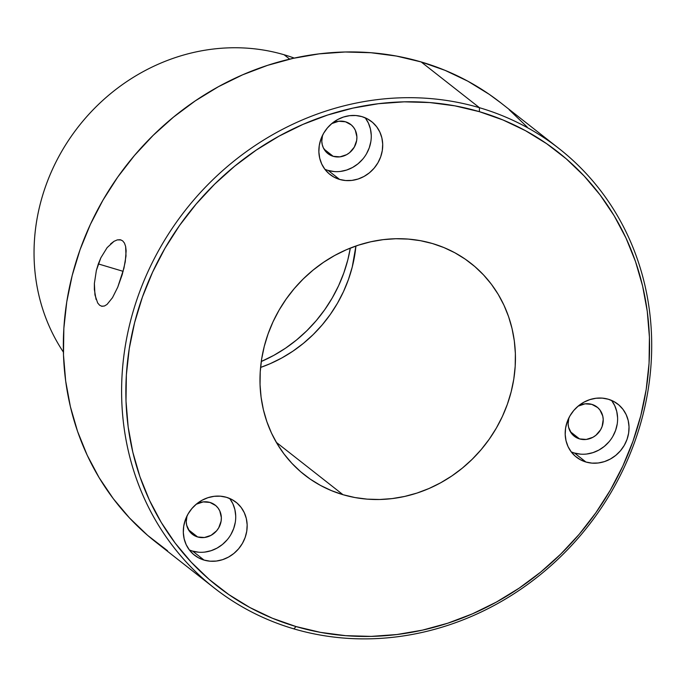 <?xml version="1.0" encoding="UTF-8"?>
<svg xmlns="http://www.w3.org/2000/svg" width="686" height="686" viewBox="0 0 686 686"><rect width="100%" height="100%" fill="white"/><g stroke="black" fill="none" stroke-linecap="round" stroke-linejoin="round"><path stroke-width="1.03" d="M117.306 239.894L120.204 239.731L122.614 240.803L124.449 243.076L125.632 246.445L126.001 255.998L123.969 268.115L117.752 287.168L112.495 297.681L107.05 304.421L104.426 306.007L101.931 306.299L99.659 305.27L97.678 302.963L94.951 294.929L94.376 283.472L96.366 270.395L100.859 257.79L107.136 247.612L114.047 241.3L117.306 239.894L121.036 239.946M96.074 299.456L94.359 289.501L94.376 283.472L96.366 270.395L98.33 263.921L123.154 271.339L98.33 263.921L100.859 257.79L107.136 247.612M324.872 169.262A33.648 30.836 128.1 0 0 328.157 170.445L339.604 179.432A33.648 30.836 -51.9 0 1 330 174.501A33.648 30.836 -51.9 0 1 323.278 133.907A33.648 30.836 -51.9 0 1 361.959 116.637L367.585 118.952L372.558 122.391L376.7 126.816L379.838 132.046L381.87 137.895L382.702 144.137L382.299 150.526L380.696 156.82L377.943 162.779L374.144 168.164L369.445 172.786L364.026 176.448L358.109 179.02L351.901 180.401L345.65 180.538L339.604 179.432L333.979 177.117L329.006 173.678L324.864 169.253L321.725 164.023L319.702 158.174L318.87 151.932L319.264 145.543L320.868 139.249L323.62 133.29L327.428 127.905L332.118 123.283L337.538 119.621L343.454 117.049L349.663 115.668L355.914 115.531L361.959 116.637A33.648 30.836 -51.9 0 1 371.563 121.568A33.648 30.836 -51.9 0 1 378.286 162.162A33.648 30.836 -51.9 0 1 339.604 179.432L328.157 170.445A33.648 30.836 128.1 0 0 364.72 156.571A33.648 30.836 128.1 0 0 365.252 117.829L368.399 123.06L370.423 128.917L371.255 135.151M333.19 156.314A18.505 16.961 -51.9 0 1 327.908 153.604A18.505 16.961 -51.9 0 1 322.523 135.339L321.785 141.196L322.24 144.626L323.355 147.842L327.359 153.158L333.19 156.314L324.024 149.119L333.19 156.314L339.956 156.854L346.627 154.676L349.603 152.661L354.276 147.156L356.677 140.424L356.892 136.908L355.322 130.254L353.59 127.382L351.318 124.946L345.487 121.782A18.505 16.961 -51.9 0 1 350.769 124.492A18.505 16.961 -51.9 0 1 354.465 146.821A18.505 16.961 -51.9 0 1 333.19 156.314M331.75 123.591A18.505 16.961 -51.9 0 1 345.487 121.782L338.721 121.251L331.75 123.591M189.327 549.915A33.648 30.836 128.1 0 0 192.62 551.098L204.059 560.085A33.648 30.836 -51.9 0 1 194.455 555.154A33.648 30.836 -51.9 0 1 187.732 514.56A33.648 30.836 -51.9 0 1 226.414 497.29L232.04 499.605L237.013 503.044L241.155 507.46L244.293 512.699L246.325 518.547L247.157 524.79L246.763 531.178L245.151 537.472L242.398 543.432L238.599 548.817L233.9 553.439L228.489 557.101L222.564 559.673L216.356 561.054L210.113 561.191L204.059 560.085L198.434 557.761L193.461 554.331L189.327 549.906L186.18 544.675L184.157 538.827L183.325 532.585L183.719 526.196L185.323 519.902L188.084 513.943L191.883 508.558L196.573 503.936L201.993 500.274L207.918 497.702L214.118 496.321L220.369 496.184L226.414 497.29A33.648 30.836 -51.9 0 1 236.018 502.221A33.648 30.836 -51.9 0 1 242.741 542.815A33.648 30.836 -51.9 0 1 204.059 560.085L192.62 551.098A33.648 30.836 128.1 0 0 229.175 537.224A33.648 30.836 128.1 0 0 229.707 498.482L232.854 503.713L234.878 509.569L235.71 515.803M197.645 536.967A18.505 16.961 -51.9 0 1 192.372 534.257A18.505 16.961 -51.9 0 1 186.978 515.992L186.24 521.849L186.703 525.279L189.542 531.376L191.823 533.802L197.645 536.967L188.479 529.772L197.645 536.967L204.411 537.507L211.082 535.329L216.647 530.775L218.731 527.808L221.132 521.077L221.346 517.561L219.777 510.907L218.045 508.026L215.773 505.599L209.942 502.435A18.505 16.961 -51.9 0 1 215.224 505.145A18.505 16.961 -51.9 0 1 218.92 527.474A18.505 16.961 -51.9 0 1 197.645 536.967M196.205 504.244A18.505 16.961 -51.9 0 1 209.942 502.435L203.185 501.903L196.205 504.244M571.198 451.842A33.648 30.836 128.1 0 0 574.491 453.034L585.93 462.021A33.648 30.836 -51.9 0 1 576.334 457.082A33.648 30.836 -51.9 0 1 569.603 416.488A33.648 30.836 -51.9 0 1 608.293 399.226L613.91 401.542L618.883 404.98L623.025 409.396L626.172 414.636L628.196 420.484L629.028 426.726L628.633 433.115L627.03 439.409L624.269 445.368L620.47 450.753L615.771 455.367L610.36 459.037L604.435 461.609L598.235 462.99L591.984 463.127L585.93 462.021L580.313 459.697L575.331 456.267L571.198 451.842L568.051 446.612L566.027 440.755L565.195 434.521L565.59 428.133L567.193 421.839L569.955 415.879L573.753 410.485L578.452 405.872L583.863 402.21L589.788 399.638L595.988 398.257L602.239 398.112L608.293 399.226A33.648 30.836 -51.9 0 1 617.889 404.157A33.648 30.836 -51.9 0 1 624.612 444.751A33.648 30.836 -51.9 0 1 585.93 462.021L574.491 453.034A33.648 30.836 128.1 0 0 611.055 439.16A33.648 30.836 128.1 0 0 611.586 400.41L614.725 405.649L616.757 411.497L617.589 417.74M579.524 438.903A18.505 16.961 -51.9 0 1 574.242 436.193A18.505 16.961 -51.9 0 1 568.857 417.928L568.119 423.785L568.574 427.215L571.412 433.312L573.693 435.739L579.524 438.903L570.349 431.708L579.524 438.903L586.281 439.443L592.953 437.265L595.937 435.25L600.61 429.745L602.119 426.469L603.226 419.498L602.762 416.059L599.924 409.962L597.643 407.535L591.821 404.371A18.505 16.961 -51.9 0 1 597.094 407.081A18.505 16.961 -51.9 0 1 600.799 429.41A18.505 16.961 -51.9 0 1 579.524 438.903M578.075 406.181A18.505 16.961 -51.9 0 1 591.821 404.371L585.055 403.831L578.075 406.181M342.991 494.7A134.585 123.334 -51.9 0 1 304.593 474.969A134.585 123.334 -51.9 0 1 277.693 312.593A134.585 123.334 -51.9 0 1 432.429 243.53L443.945 247.577L454.912 252.8L465.237 259.145L474.815 266.545L483.553 274.932L491.373 284.227L498.19 294.337L503.944 305.167L508.575 316.615L512.048 328.568L514.32 340.916L515.375 353.53L515.195 366.29L513.797 379.084L511.173 391.783L507.366 404.26L502.409 416.402L496.347 428.09L489.238 439.203L481.143 449.647L472.157 459.311L462.355 468.109L451.842 475.955L440.704 482.764L429.05 488.492L417.011 493.062L404.68 496.432L392.186 498.585L379.65 499.494L367.199 499.142L354.936 497.539L342.991 494.7L331.484 490.644L320.508 485.431L310.183 479.085L300.605 471.685L291.867 463.299L284.047 454.003L277.23 443.893L271.476 433.063L266.845 421.616L263.373 409.662L261.1 397.314L260.045 384.7L260.226 371.932L261.632 359.147L264.247 346.447L268.055 333.971L273.011 321.828L279.073 310.141L286.191 299.027L294.277 288.583L303.263 278.919L313.065 270.121L323.586 262.275L334.717 255.458L346.37 249.738L358.418 245.168L370.74 241.789L383.234 239.637L395.771 238.737L408.221 239.088L420.484 240.692L432.429 243.53A134.585 123.334 -51.9 0 1 470.828 263.261A134.585 123.334 -51.9 0 1 497.727 425.637A134.585 123.334 -51.9 0 1 342.991 494.7L276.321 442.35L342.991 494.7M284.098 54.751A195.15 178.832 -51.9 0 1 294.268 58.096A195.15 178.832 128.1 0 0 284.098 54.751L289.681 59.133L284.098 54.751A195.15 178.832 128.1 0 0 75.091 131.009A195.15 178.832 128.1 0 0 63.404 352.124A195.15 178.832 -51.9 0 1 75.091 131.009A195.15 178.832 -51.9 0 1 284.098 54.751M479.445 107.702L479.385 111.672A275.901 252.825 -51.9 0 1 633.007 441.167A275.901 252.825 -51.9 0 1 296.035 626.558L293.865 628.865A279.271 255.912 128.1 0 0 634.944 441.209A279.271 255.912 128.1 0 0 479.445 107.702A279.271 255.912 -51.9 0 1 559.116 148.63A279.271 255.912 -51.9 0 1 614.939 485.568A279.271 255.912 -51.9 0 1 293.865 628.865A279.271 255.912 -51.9 0 1 214.186 587.936A279.271 255.912 -51.9 0 1 158.363 250.999A279.271 255.912 -51.9 0 1 479.445 107.702L421.17 61.946L479.445 107.702A279.271 255.912 128.1 0 0 138.366 295.349A279.271 255.912 128.1 0 0 293.865 628.865L296.035 626.558L320.525 632.381L345.658 635.665L371.195 636.385L396.885 634.533L422.499 630.125L447.769 623.205L472.465 613.833L496.338 602.102L519.173 588.134L540.74 572.055L560.831 554.014L579.258 534.205L595.834 512.794L610.411 490.01L622.845 466.051L633.007 441.167L640.81 415.587L646.178 389.554L649.059 363.331L649.419 337.16L647.258 311.298L642.602 285.993L635.485 261.486L625.984 238.025L614.193 215.816L600.216 195.09L584.189 176.036L566.276 158.843L546.639 143.674L525.476 130.674L502.984 119.973L479.385 111.672L454.895 105.85L429.762 102.557L404.226 101.837L378.535 103.697L352.93 108.105L327.651 115.025L302.955 124.398L279.082 136.128L256.247 150.097L234.681 166.175L214.589 184.208L196.17 204.025L179.586 225.437L165.009 248.221L152.584 272.179L142.414 297.064L134.61 322.643L129.242 348.668L126.361 374.899L126.001 401.07L128.162 426.932L132.827 452.237L139.935 476.736L149.437 500.205L161.236 522.415L175.204 543.14L191.231 562.194L209.144 579.387L228.781 594.556L249.944 607.556L272.436 618.258L296.035 626.558A275.901 252.825 -51.9 0 1 142.414 297.064A275.901 252.825 -51.9 0 1 479.385 111.672L479.445 107.702M559.116 148.63L500.849 102.883A279.271 255.912 128.1 0 0 421.17 61.946A279.271 255.912 128.1 0 0 100.096 205.243A279.271 255.912 128.1 0 0 155.911 542.18L214.186 587.936M261.28 361.496L273.834 355.348L285.53 348.196L296.575 339.956L306.865 330.721L316.306 320.568L324.795 309.609L332.264 297.93L338.627 285.668L343.832 272.917L347.836 259.814L350.314 248.1A141.316 129.5 128.1 0 1 261.28 361.496M120.204 239.731L122.614 240.803L124.449 243.076L125.632 246.445L126.147 250.819L125.255 261.838L122.237 274.572L117.752 287.168L112.495 297.681L107.05 304.421L104.426 306.007L101.528 306.222M110.592 243.907L114.047 241.3M167.513 550.721L147.636 535.372L129.508 517.964L113.284 498.679L99.136 477.696L87.199 455.221L77.587 431.468L70.384 406.661L65.667 381.047L63.481 354.868L63.849 328.38L66.756 301.84L72.193 275.489L80.091 249.601L90.381 224.408L102.96 200.166L117.718 177.091L134.499 155.43L153.149 135.374L173.489 117.117L195.313 100.842L218.422 86.702L242.595 74.825L267.591 65.342L293.171 58.336L319.093 53.868L345.101 51.999L370.946 52.728L396.388 56.055L421.17 61.946L445.06 70.349L467.826 81.18L489.247 94.334L501.08 103.063M509.123 109.691L527.26 127.09M260.577 367.439L270.13 363.709L281.783 357.989L292.913 351.172L303.435 343.326L313.236 334.528L322.223 324.864L330.318 314.42L337.426 303.306L343.489 291.619L348.445 279.476L352.252 267L355.923 246.008A134.585 123.334 128.1 0 1 260.577 367.439M617.186 424.128L615.582 430.422L612.83 436.382M609.031 441.767L604.332 446.389L598.921 450.05L592.996 452.623L586.787 454.003M580.536 454.141L574.491 453.034M235.315 522.192L233.712 528.486L230.95 534.445M227.152 539.839L222.461 544.452L217.042 548.114L211.117 550.687L204.917 552.067M198.666 552.213L192.62 551.098M370.86 141.539L369.257 147.833L366.495 153.793M362.697 159.186L358.006 163.8L352.587 167.461L346.662 170.034L340.462 171.414M334.211 171.56L328.157 170.445M101.931 306.299L99.659 305.27"/></g></svg>

